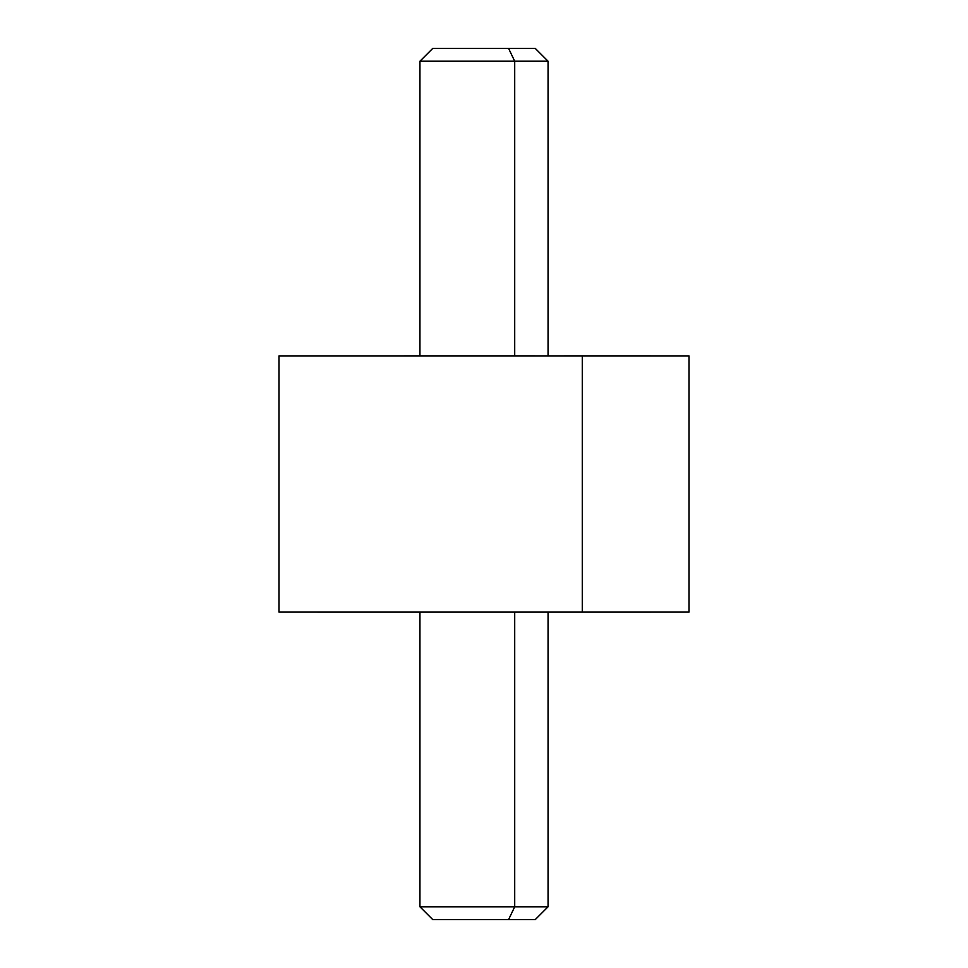 <?xml version="1.0" encoding="UTF-8"?>
<svg xmlns="http://www.w3.org/2000/svg" width="968" height="968" viewBox="0 0 968 968"><rect width="100%" height="100%" fill="white"/><g stroke="black" fill="none" stroke-linecap="round" stroke-linejoin="round"><path stroke-width="1.45" d="M688.986 612.115L582.276 612.115L582.276 355.885L688.986 355.885L688.986 612.115M582.276 355.885L582.276 612.115L279.014 612.115L279.014 355.885L582.276 355.885L404.152 355.861M385.724 612.115L582.276 612.115M459.425 919.6L508.575 919.6L514.71 906.786L508.575 919.6L535.244 919.6L548.057 906.786L514.71 906.786L514.71 612.139L650.327 612.139L317.661 612.139L514.71 612.139L514.71 906.786L419.943 906.786L548.057 906.786L548.057 612.139M514.71 612.139L453.29 612.139M508.575 919.6L432.756 919.6L419.943 906.786L419.943 612.139M548.057 355.861L548.057 61.214L514.71 61.214L508.575 48.4L535.244 48.4L548.057 61.214L419.943 61.214L514.71 61.214L514.71 355.861L514.71 61.214L508.575 48.4L459.425 48.4M419.943 355.861L419.943 61.214L432.756 48.4L508.575 48.4M563.848 355.861L650.556 355.861"/></g></svg>
